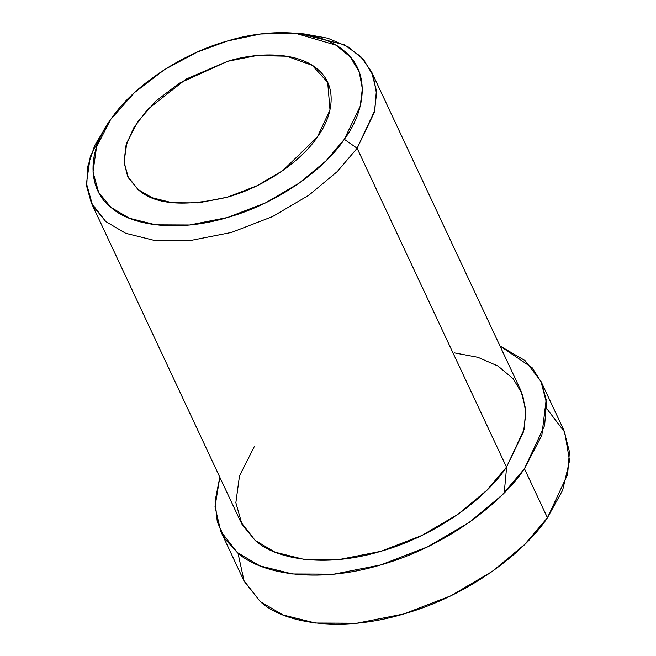 <?xml version="1.0" encoding="UTF-8"?>
<svg xmlns="http://www.w3.org/2000/svg" width="656" height="656" viewBox="0 0 656 656"><rect width="100%" height="100%" fill="white"/><g stroke="black" fill="none" stroke-linecap="round" stroke-linejoin="round"><path stroke-width="0.98" d="M110.643 119.499L105.477 126.928L90.29 156.522L86.461 183.508L92.603 205.476L105.796 221.564L125.64 233.282L154.135 240.367L190.437 240.522L231.47 232.437L272.502 216.595L308.804 195.258L337.282 171.56L357.126 148.264L344.318 139.31L325.893 160.941L299.448 182.95L265.746 202.761L227.64 217.472L189.543 224.983L155.833 224.836L129.371 218.259L110.946 207.37L98.687 192.438L92.988 172.036L96.539 146.977L110.643 119.499L134.431 92.619L164.533 69.593L196.767 52.267L227.591 40.943L260.629 33.997L295.036 33.12L335.979 45.157L350.345 56.998L359.209 71.881L362.342 88.683L360.226 106.19L344.318 139.31L357.126 148.264L374.256 112.594L376.536 93.742L373.166 75.653L363.621 59.622L348.139 46.863L327.762 38.204L304.056 33.907L295.036 33.12M317.381 136.973L329.993 109.962L327.68 82.336L312.199 65.305L286.787 56.211L256.799 55.547L227.599 61.311L186.181 79.048L147.362 109.634L133.734 127.813L125.886 145.886L124.066 162.327L127.559 176.079L137.867 189.33L152.044 197.71L172.397 202.77L198.325 202.884L227.632 197.103L256.947 185.787L282.867 170.552L317.381 136.973C303.564 158.006 268.673 185.484 227.632 197.103C184.106 207.157 154.185 204.565 137.867 189.33L128.412 177.792L124.05 162.024L126.862 142.655L137.85 121.434L156.161 100.852L179.268 83.238L227.599 61.311C256.98 52.086 297.307 51.471 317.365 69.077C338.357 86.067 332.936 116.096 317.381 136.973M546.653 408.491L564.734 432.189L569.539 460.717L562.635 490.253L547.432 517.756C525.317 551.401 469.499 595.369 403.834 613.959C338.168 633.671 282.334 622.273 260.202 601.527L244.147 581.249L237.972 553.09M504.218 492.877L506.645 466.924M220.728 531.262L243.704 580.314L260.202 601.527L282.884 614.926L315.454 623.02L356.938 623.2L403.834 613.959L450.729 595.845L492.205 571.466L524.759 544.382L547.432 517.756L567.596 474.534L569.441 451.804L563.898 430.328L540.921 381.267L546.456 402.743L544.619 425.473L524.447 468.696L501.783 495.321L469.229 522.414L427.745 546.784L380.849 564.898L333.953 574.139L292.469 573.959L259.907 565.866L237.226 552.467L220.728 531.262L215.02 506.76L219.809 477.207L215.078 501.094L217.3 521.996L225.205 539.166L237.226 552.467C259.35 573.213 315.183 584.619 380.849 564.898C446.515 546.309 502.34 502.348 524.447 468.696L547.432 517.756L524.447 468.696L541.856 435.248L546.161 399.676L541.635 382.858L532.229 367.811L499.979 345.966L525.038 360.587L540.921 381.267M454.411 352.879L477.904 357.307L498.052 366.073L513.304 378.865L522.66 394.871L525.915 412.903L523.578 431.664L506.498 467.138C487.146 496.584 438.306 535.058 380.849 551.319C323.392 568.572 274.536 558.592 255.176 540.437L242.048 524.488L235.857 502.717L239.473 475.985L254.29 446.621M299.415 33.579L344.277 44.715L360.726 56.531L371.534 71.758L376.38 90.553L374.773 110.446L357.126 148.264L337.282 171.56L308.804 195.258L272.502 216.595L231.47 232.437L190.437 240.522L154.135 240.367L125.64 233.282L105.796 221.564L91.364 203.007L86.731 186.509L87.56 167.05L94.685 145.493L108.191 123.156M91.364 203.007L240.736 521.881L255.176 540.437L275.02 552.163L303.515 559.248L339.816 559.404L380.849 551.319L421.882 535.468L458.175 514.14L486.662 490.442L506.498 467.138L357.126 148.264L506.498 467.138L524.144 429.327L525.751 409.434L520.905 390.64L371.534 71.758M344.318 139.31C364.539 112.16 371.583 73.128 344.293 51.045C318.209 28.151 265.787 28.946 227.591 40.943C189.395 51.225 136.981 81 110.921 119.105C83.64 157.104 90.708 192.028 110.946 207.37C128.92 224.229 174.291 233.495 227.64 217.472C280.998 202.368 326.352 166.649 344.318 139.31"/></g></svg>
